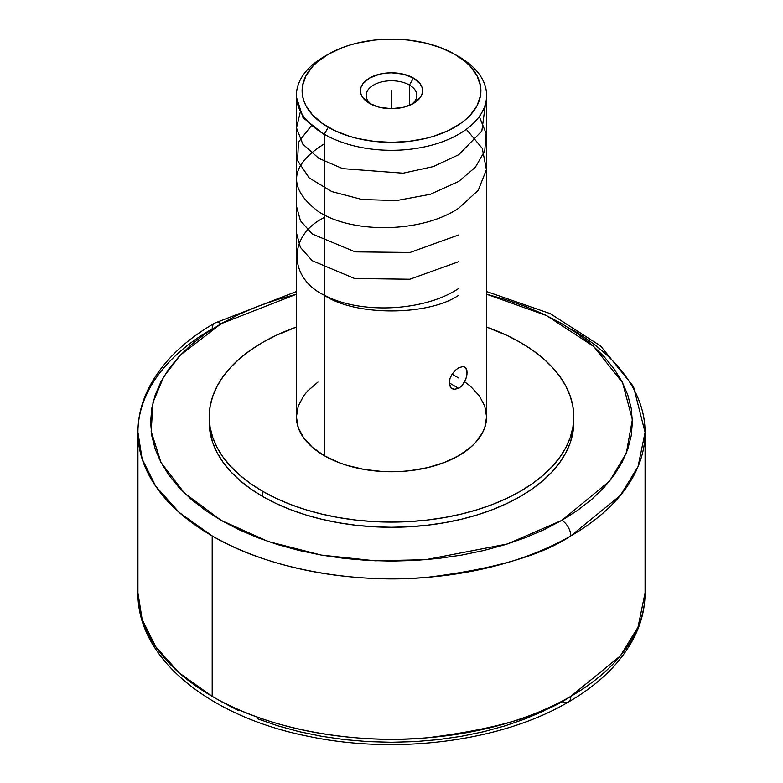 <?xml version="1.0" encoding="UTF-8"?>
<svg xmlns="http://www.w3.org/2000/svg" width="783" height="783" viewBox="0 0 783 783"><rect width="100%" height="100%" fill="white"/><g stroke="black" fill="none" stroke-linecap="round" stroke-linejoin="round"><path stroke-width="1.17" d="M221.158 323.682A12.675 7.321 -120 0 0 214.816 323.056A12.675 7.321 -120 0 0 212.193 328.86A253.575 146.401 180 0 0 137.925 432.382C137.974 416.664 141.811 401.444 149.426 386.743C162.649 361.815 184.445 340.585 214.816 323.056A12.675 7.321 60 0 1 221.158 323.682L180.276 355.159L163.745 376.721L153.018 402.364L151.158 431.462L161.034 462.528L184.475 493.143L221.158 520.372L268.334 541.562L321.363 555.088L375.165 560.794L425.57 559.718L507.335 543.979L561.842 520.372L609.585 481.105L626.331 453.034L632.361 419.58L622.602 382.77L593.739 346.468L546.554 315.588L486.595 294.242L505.055 299.37L525.334 306.388L544.322 314.521L561.842 323.682L577.717 333.803L591.801 344.765L603.957 356.471L614.058 368.803L622.025 381.654L627.77 394.896L631.235 408.393L632.4 422.027L631.235 435.661L627.77 449.168L622.025 462.401L614.058 475.252L603.957 487.594L591.801 499.3L577.717 510.262L561.842 520.372A12.675 7.321 60 0 1 570.807 535.905A12.675 7.321 -120 0 0 561.842 520.372L544.322 529.543L525.334 537.676L505.055 544.694L483.688 550.527L461.432 555.127L438.5 558.436L415.107 560.442L391.5 561.108L367.893 560.442L344.5 558.436L321.568 555.127L299.312 550.527L277.945 544.694L257.666 537.676L238.678 529.543L221.158 520.372L205.283 510.262L191.199 499.3L179.043 487.594L168.942 475.252L160.975 462.401L155.23 449.168L151.765 435.661L150.6 422.027L151.765 408.393L155.23 394.896L160.975 381.654L168.942 368.803L179.043 356.471L191.199 344.765L205.283 333.803L221.158 323.682L238.678 314.521L257.666 306.388L277.945 299.37L296.405 294.242L221.158 323.682M570.807 328.86A253.575 146.401 180 0 1 645.075 432.382L638.018 466.697L620.322 495.473L570.807 535.905A253.575 146.401 180 0 1 212.193 535.905L212.193 696.361A253.575 146.401 0 0 0 570.807 696.361L620.322 655.939L638.018 627.154L645.075 592.839L645.075 432.382A253.575 146.401 180 0 1 570.807 535.905C542.032 555.284 494.22 569.084 427.361 577.316C361.335 583.658 272.347 571.453 212.193 535.905A253.575 146.401 180 0 1 137.925 432.382L142.154 459.024L155.729 486.272L179.258 512.493L212.193 535.905L212.193 696.361C272.347 731.919 361.335 744.124 427.361 737.772C494.22 729.541 542.032 715.74 570.807 696.361A253.575 146.401 0 0 0 645.075 592.839C645.026 608.391 641.267 623.454 633.819 638.018C620.625 663.142 598.75 684.528 568.184 702.165A12.675 7.321 -120 0 0 570.807 696.361A12.675 7.321 60 0 1 568.184 702.165A12.675 7.321 -120 0 1 561.842 701.539M461.363 366.571L463.546 366.444L465.777 367.746L467.108 372.512L466.511 376.926L464.779 381.527L462.087 385.559L458.74 388.388L449.178 382.858L449.951 378.541L452.104 374.196L455.217 370.398L458.867 367.609M458.613 367.756L463.546 366.444L465.777 367.746L466.952 370.604L466.952 374.656L465.777 379.256L462.087 385.559M328.292 54.262L324.26 56.591A95.095 54.898 0 0 0 324.26 134.236L328.292 127.247A89.389 51.609 180 0 1 328.292 54.262A89.389 51.609 180 0 1 454.708 54.262L465.826 62.082L470.329 66.428L477.033 75.775L480.459 85.699L480.459 95.82L477.033 105.734L470.329 115.081L465.826 119.427L460.6 123.499L448.209 130.653L433.635 136.271L425.707 138.434L408.941 141.371L391.5 142.359L374.059 141.371L357.293 138.434L349.365 136.271L334.791 130.653L322.4 123.499L312.671 115.081L305.967 105.734L303.833 100.821L302.541 95.82L302.541 85.699L305.967 75.775L312.671 66.428L317.174 62.082L328.292 54.262L341.838 47.851L349.365 45.248L357.293 43.075L374.059 40.139L382.74 39.395L400.26 39.395L408.941 40.139L425.707 43.075L441.162 47.851L454.708 54.262A89.389 51.609 180 0 1 454.708 127.247A89.389 51.609 180 0 1 328.292 127.247L324.26 134.236A95.095 54.898 0 0 0 458.74 134.236A95.095 54.898 0 0 0 458.74 56.591A95.095 54.898 180 0 1 486.595 95.418A95.095 54.898 180 0 1 427.89 146.137A95.095 54.898 180 0 1 324.26 134.236L324.26 455.677A95.095 54.898 0 0 0 427.89 467.578A95.095 54.898 0 0 0 486.595 416.85L484.765 406.142L479.353 395.846L470.563 386.352L465.004 382.026M455.207 389.523L450.871 387.849L449.178 382.858L458.74 388.388L453.563 389.405L450.871 387.849L449.373 384.796L449.951 378.541L452.104 374.196L455.471 370.153M371.759 104.599A25.359 14.642 180 0 1 366.141 95.418A25.359 14.642 180 0 1 381.801 81.892A25.359 14.642 180 0 1 409.431 85.063L409.431 105.402L409.431 85.063A25.359 14.642 0 0 0 374.558 84.525A25.359 14.642 0 0 0 371.759 104.599M413.463 78.075L409.431 85.063L413.463 78.075L403.392 74.189L391.5 72.819L385.442 73.171L379.608 74.189L369.537 78.075L362.803 83.889L361.032 87.256L360.434 90.759L361.032 94.254L362.803 97.621L369.537 103.434A31.066 17.931 180 0 1 369.537 78.075A31.066 17.931 180 0 1 413.463 78.075A31.066 17.931 180 0 1 413.463 103.434L420.197 97.621L421.968 94.254L422.566 90.759L421.968 87.256L420.197 83.889L413.463 78.075M209.267 419.443A182.292 105.245 0 0 0 209.208 422.027L210.089 432.343L212.712 442.561L217.057 452.584L223.086 462.303L230.731 471.64L239.931 480.498L250.589 488.798L262.599 496.451A182.292 105.245 0 0 0 461.256 519.266A182.292 105.245 0 0 0 573.792 422.027L573.792 416.85A182.292 105.245 180 0 1 461.256 514.088A182.292 105.245 180 0 1 262.599 491.274L262.599 496.451L275.861 503.381L290.229 509.537L305.566 514.852L321.744 519.266L338.579 522.741L355.932 525.256L373.628 526.763L391.5 527.272L409.372 526.763L427.068 525.256L444.421 522.741L461.256 519.266L477.434 514.852L492.771 509.537L507.139 503.381L520.401 496.451L532.411 488.798L543.069 480.498L552.269 471.64L559.914 462.303L565.943 452.584L570.288 442.561L572.911 432.343L573.792 422.027M573.792 416.85L572.911 406.543L570.288 396.325L565.943 386.303L559.914 376.584L552.269 367.247L543.069 358.379L532.411 350.089L520.401 342.435L507.139 335.496L486.595 327.059A182.292 105.245 180 0 1 520.401 342.435A182.292 105.245 180 0 1 573.792 416.85L572.911 427.166L570.288 437.384L565.943 447.406L559.914 457.125L552.269 466.462L543.069 475.32L532.411 483.62L520.401 491.274L507.139 498.213L492.771 504.36L477.434 509.674L461.256 514.088L444.421 517.563L427.068 520.078L409.372 521.595L391.5 522.095L373.628 521.595L355.932 520.078L338.579 517.563L321.744 514.088L305.566 509.674L290.229 504.36L275.861 498.213L262.599 491.274A182.292 105.245 180 0 1 209.208 416.85A182.292 105.245 180 0 1 296.405 327.059L275.861 335.496L262.599 342.435L250.589 350.089L239.931 358.379L230.731 367.247L223.086 376.584L217.057 386.303L212.712 396.325L210.089 406.543L209.208 416.85L210.089 427.166L212.712 437.384L217.057 447.406L223.086 457.125L230.731 466.462L239.931 475.32L250.589 483.62L262.599 491.274L262.599 496.451A182.292 105.245 0 0 1 209.208 422.027L209.208 416.85M137.925 432.382L137.925 592.839L142.154 619.48L155.729 646.729L179.258 672.959L212.193 696.361A253.575 146.401 0 0 1 137.925 592.839C137.231 659.257 210.236 716.905 308.052 736.265C396.492 755.018 501.316 741.521 568.184 702.165M544.322 710.71L525.334 718.833L505.055 725.851L483.688 731.694L461.432 736.284L438.5 739.602L415.107 741.609L391.5 742.274L367.893 741.609L344.5 739.602L321.568 736.284L299.312 731.694L277.945 725.851L257.666 718.833M238.678 710.71L221.158 701.539M369.537 103.434L379.608 107.33L391.5 108.69L403.392 107.33L413.463 103.434A31.066 17.931 180 0 1 369.537 103.434M411.241 104.599A25.359 14.642 0 0 0 409.431 85.063A25.359 14.642 180 0 1 416.859 95.418A25.359 14.642 180 0 1 411.241 104.599M317.996 382.026L307.641 390.971L303.647 395.846L298.235 406.142L296.405 416.85L298.235 427.567L303.647 437.863L312.437 447.357L324.26 455.677L338.667 462.499L346.673 465.268L363.899 469.389L382.182 471.493L400.818 471.493L410.047 470.7L427.89 467.578L444.333 462.499L458.74 455.677L470.563 447.357L475.359 442.738L482.494 432.793L484.765 427.567L486.595 416.85L486.595 95.418M296.405 95.418L296.405 416.85A95.095 54.898 0 0 0 324.26 455.677L324.26 134.236A95.095 54.898 180 0 1 296.405 95.418A95.095 54.898 180 0 1 326.335 55.427M391.5 90.759L391.5 108.69L391.5 90.759M458.74 378.032L452.104 374.196M324.26 295.113C359.182 314.159 423.72 311.928 458.74 288.428M296.405 232.757L300.398 247.389L312.172 260.68L354.65 278.513L409.881 279.237L458.74 261.679M296.405 206.007L300.437 220.718L312.28 234.019L355.208 251.872L410.018 252.478L458.74 234.939M324.26 143.925C289.426 165.575 287.459 188.116 318.348 211.527C351.675 233.667 421.215 233.403 458.74 208.19L478.247 190.318L486.419 169.617L482.279 148.388L466.306 129.303M311.683 125.26L298.47 142.163L297.579 160.593L309.216 177.947L331.835 191.61L362.108 199.518L396.541 200.575L430.259 194.321L458.74 181.45L475.359 167.268L484.755 150.855L486.135 133.511L479.294 116.51M300.466 111.294L296.483 127.874L302.815 144.15L318.808 158.332L342.651 168.629L403.176 173.19L433.342 166.593L458.74 154.711L481.839 131.045L485.509 103.659M296.473 97.366L303.041 117.714L324.26 134.647M324.26 217.576C287.987 235.047 287.987 277.74 324.26 295.211C354.523 316.156 428.477 316.156 458.74 295.211M214.816 323.056L296.405 291.55M486.595 291.55L550.253 313.65L600.639 345.998L633.476 386.557L645.075 432.382M458.74 56.591L454.708 54.262"/></g></svg>
